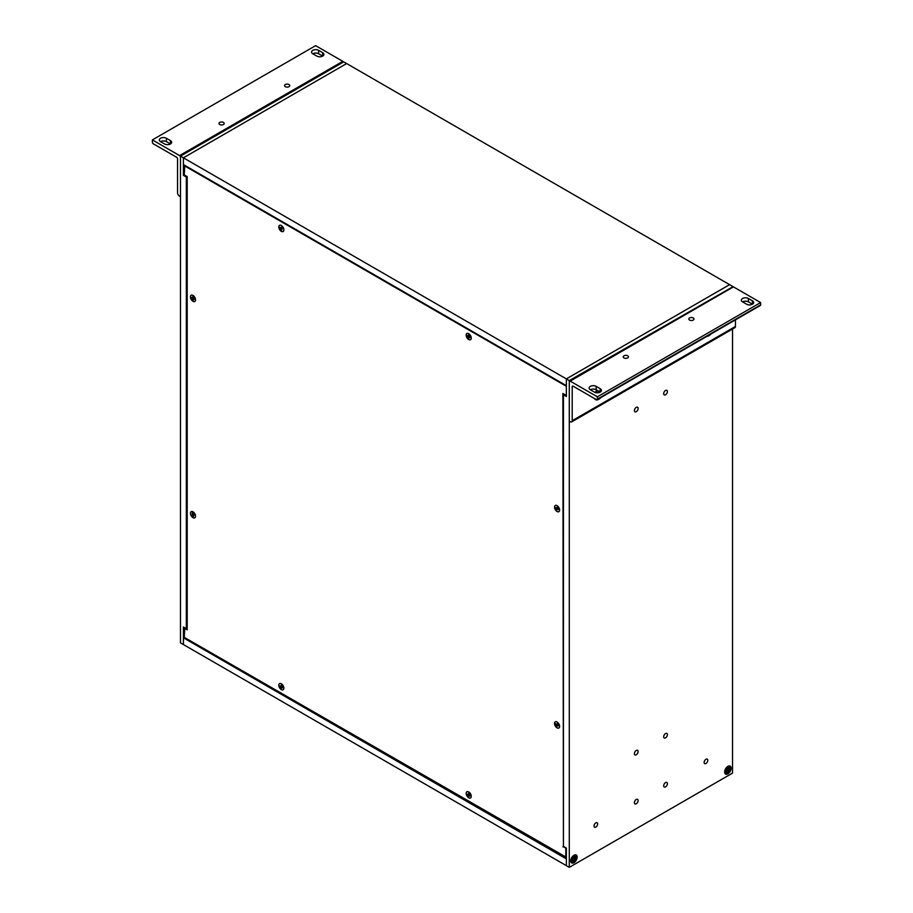 <?xml version="1.0" encoding="UTF-8"?>
<svg xmlns="http://www.w3.org/2000/svg" width="913" height="913" viewBox="0 0 913 913"><rect width="100%" height="100%" fill="white"/><g stroke="black" fill="none" stroke-linecap="round" stroke-linejoin="round"><path stroke-width="1.37" d="M183.422 157.812L346.666 63.556L183.41 157.812L566.345 378.895L729.59 284.651L343.733 61.867L180.489 156.112L180.489 642.889L183.422 644.578L183.422 627.003L186.343 628.692L186.343 177.065L183.422 175.376L183.41 157.812L180.489 156.112M572.2 386.724A1.301 0.753 60 0 1 573.124 386.188L572.2 386.724L572.2 420.71A2.613 1.506 60 0 1 571.664 421.909A2.613 1.506 60 0 1 570.363 421.783L569.278 421.155L569.278 867.35L566.357 865.661L566.357 848.097L563.424 846.397L563.424 394.77L566.357 396.459L566.357 378.895L566.345 385.663L183.41 164.58M566.345 385.663L566.357 394.85M566.357 865.65L183.433 644.567L183.433 637.81L566.357 858.882M183.433 637.81L184.255 637.331L184.814 627.813M705.977 759.274A2.579 1.495 -60 0 1 707.267 759.148A2.579 1.495 -60 0 1 707.267 762.138A2.579 1.495 -60 0 1 704.688 763.622A2.579 1.495 -60 0 1 704.288 761.556A2.579 1.495 -60 0 1 705.977 759.274M727.878 766.384A4.565 2.636 -60 0 1 728.277 766.178A4.565 2.636 -60 0 1 731.096 768.404A4.565 2.636 -60 0 1 728.003 773.756A4.565 2.636 -60 0 1 724.671 772.421A4.565 2.636 -60 0 1 727.878 766.384M573.935 855.264A4.565 2.636 -60 0 1 574.334 855.059A4.565 2.636 -60 0 1 577.153 857.273A4.565 2.636 -60 0 1 574.06 862.637A4.565 2.636 -60 0 1 570.728 861.29A4.565 2.636 -60 0 1 573.935 855.264M595.835 827.087A2.579 1.495 -60 0 1 594.546 827.212A2.579 1.495 -60 0 1 594.546 824.234A2.579 1.495 -60 0 1 597.125 822.739A2.579 1.495 -60 0 1 597.524 824.816A2.579 1.495 -60 0 1 595.835 827.087M636.27 407.369A2.636 1.518 -60 0 1 637.582 407.244A2.636 1.518 -60 0 1 637.582 410.279A2.636 1.518 -60 0 1 634.946 411.797A2.636 1.518 -60 0 1 634.546 409.686A2.636 1.518 -60 0 1 636.27 407.369M665.543 733.561A2.636 1.518 -60 0 1 666.855 733.436A2.636 1.518 -60 0 1 666.855 736.471A2.636 1.518 -60 0 1 664.23 738.001A2.636 1.518 -60 0 1 663.819 735.889A2.636 1.518 -60 0 1 665.543 733.561M636.27 799.48A2.636 1.518 -60 0 1 637.582 799.354A2.636 1.518 -60 0 1 637.582 802.39A2.636 1.518 -60 0 1 634.946 803.919A2.636 1.518 -60 0 1 634.546 801.808A2.636 1.518 -60 0 1 636.27 799.48M665.543 782.578A2.636 1.518 -60 0 1 666.855 782.452A2.636 1.518 -60 0 1 666.855 785.488A2.636 1.518 -60 0 1 664.23 787.017A2.636 1.518 -60 0 1 663.819 784.906A2.636 1.518 -60 0 1 665.543 782.578M636.27 750.463A2.636 1.518 -60 0 1 637.582 750.338A2.636 1.518 -60 0 1 637.582 753.373A2.636 1.518 -60 0 1 634.946 754.903A2.636 1.518 -60 0 1 634.546 752.791A2.636 1.518 -60 0 1 636.27 750.463M665.543 390.467A2.636 1.518 -60 0 1 666.855 390.342A2.636 1.518 -60 0 1 666.855 393.377A2.636 1.518 -60 0 1 664.23 394.895A2.636 1.518 -60 0 1 663.819 392.784A2.636 1.518 -60 0 1 665.543 390.467M569.278 867.35L732.523 773.106L732.523 329.034M732.523 286.956L569.278 380.584L569.278 381.508M569.278 380.584L566.357 378.895L729.601 284.651L732.523 286.34M564.268 394.279L563.424 394.77M566.357 857.307L184.255 637.342M184.255 628.133L187.188 629.822L187.188 176.574L184.255 174.885L184.78 165.367M184.255 165.675L565.809 385.959M565.809 395.169L562.876 393.48L563.435 846.408M562.876 846.728L566.357 848.097M565.809 848.417L565.809 857.627M554.533 723.461A3.584 2.066 60 0 1 556.759 721.841A3.584 2.066 60 0 1 559.589 726.737A3.584 2.066 60 0 1 556.919 727.764A3.584 2.066 60 0 1 554.533 723.461M466.178 793.397A3.584 2.066 60 0 1 468.403 791.776A3.584 2.066 60 0 1 471.234 796.684A3.584 2.066 60 0 1 468.552 797.7A3.584 2.066 60 0 1 466.178 793.397M278.807 685.229A3.584 2.066 60 0 1 281.033 683.609A3.584 2.066 60 0 1 283.863 688.505A3.584 2.066 60 0 1 281.193 689.52A3.584 2.066 60 0 1 278.807 685.229M190.452 513.266A3.584 2.066 60 0 1 192.677 511.645A3.584 2.066 60 0 1 195.508 516.541A3.584 2.066 60 0 1 192.837 517.557A3.584 2.066 60 0 1 190.452 513.266M190.452 296.908A3.584 2.066 60 0 1 192.677 295.287A3.584 2.066 60 0 1 195.508 300.194A3.584 2.066 60 0 1 192.837 301.21A3.584 2.066 60 0 1 190.452 296.908M278.807 226.972A3.584 2.066 60 0 1 281.033 225.351A3.584 2.066 60 0 1 283.863 230.247A3.584 2.066 60 0 1 281.193 231.274A3.584 2.066 60 0 1 278.807 226.972M466.178 335.151A3.584 2.066 60 0 1 468.403 333.53A3.584 2.066 60 0 1 471.234 338.426A3.584 2.066 60 0 1 468.552 339.442A3.584 2.066 60 0 1 466.178 335.151M554.533 507.114A3.584 2.066 60 0 1 556.759 505.494A3.584 2.066 60 0 1 559.589 510.39A3.584 2.066 60 0 1 556.919 511.406A3.584 2.066 60 0 1 554.533 507.114M180.489 157.184L180.489 196.683L179.405 196.067A2.613 1.506 -120 0 1 177.556 192.871L177.556 158.873A1.301 0.753 60 0 0 176.631 157.276L153.304 143.809A1.301 0.753 60 0 1 152.38 142.211L152.38 139.894L179.564 155.587A1.301 0.753 60 0 1 180.489 157.184L180.489 157.184M343.459 62.027A1.301 0.753 -120 0 0 342.809 61.342L315.624 45.65L152.38 139.894M316.811 56.081L312.782 53.753A4.143 2.385 180 0 1 311.573 52.064A4.143 2.385 180 0 1 314.129 49.85A4.143 2.385 180 0 1 318.637 50.363L322.666 52.692A4.143 2.385 180 0 1 323.887 54.381A4.143 2.385 180 0 1 321.33 56.595A4.143 2.385 180 0 1 316.811 56.081M164.58 143.969L160.551 141.641A4.143 2.385 180 0 1 159.341 139.951A4.143 2.385 180 0 1 161.898 137.737A4.143 2.385 180 0 1 166.406 138.262L170.434 140.591A4.143 2.385 180 0 1 171.655 142.28A4.143 2.385 180 0 1 169.099 144.482A4.143 2.385 180 0 1 164.58 143.969M288.999 84.544A2.602 1.506 180 0 1 289.763 85.605A2.602 1.506 180 0 1 287.161 87.112A2.602 1.506 180 0 1 284.571 85.605A2.602 1.506 180 0 1 286.168 84.224A2.602 1.506 180 0 1 288.999 84.544M223.423 122.41A2.602 1.506 180 0 1 224.187 123.472A2.602 1.506 180 0 1 221.585 124.967A2.602 1.506 180 0 1 218.983 123.472A2.602 1.506 180 0 1 220.592 122.08A2.602 1.506 180 0 1 223.423 122.41M322.666 52.692L322.666 56.081L318.637 53.753A4.143 2.385 0 0 0 312.782 53.753M170.434 140.591L170.434 143.969L166.406 141.641A4.143 2.385 0 0 0 160.551 141.641M569.278 421.155L569.278 381.657A1.301 0.753 60 0 1 570.191 381.12L597.376 396.813L597.376 399.129A1.301 0.753 60 0 1 596.451 399.666L573.124 386.188M570.191 381.12L733.436 286.876A1.301 0.753 -120 0 0 732.785 286.808L569.541 381.052M735.444 319.858L735.444 326.466A2.613 1.506 60 0 1 734.908 327.664L571.664 421.909M733.436 286.876L760.62 302.568L760.62 304.885A1.301 0.753 -120 0 1 760.346 305.478L597.113 399.723M710.907 334.032A6.517 3.766 -60 0 1 706.867 336.361M595.287 392.499A6.517 3.766 -60 0 1 596.908 390.182M600.777 397.612A6.517 3.766 -60 0 1 594.534 398.547M596.189 386.393L600.218 388.71A4.143 2.385 180 0 1 601.427 390.41A4.143 2.385 180 0 1 598.871 392.613A4.143 2.385 180 0 1 594.363 392.099L590.334 389.771A4.143 2.385 180 0 1 589.113 388.082A4.143 2.385 180 0 1 591.67 385.868A4.143 2.385 180 0 1 596.189 386.393L596.189 389.771A4.143 2.385 0 0 0 590.334 389.771M748.42 298.494L752.449 300.822A4.143 2.385 180 0 1 753.659 302.511A4.143 2.385 180 0 1 751.102 304.725A4.143 2.385 180 0 1 746.594 304.2L742.566 301.883A4.143 2.385 180 0 1 741.345 300.183A4.143 2.385 180 0 1 743.901 297.98A4.143 2.385 180 0 1 748.42 298.494L748.42 301.883A4.143 2.385 0 0 0 742.566 301.883M624.001 357.919A2.602 1.506 180 0 1 623.237 356.857A2.602 1.506 180 0 1 625.839 355.351A2.602 1.506 180 0 1 628.429 356.857A2.602 1.506 180 0 1 626.832 358.25A2.602 1.506 180 0 1 624.001 357.919M689.577 320.064A2.602 1.506 180 0 1 688.813 319.002A2.602 1.506 180 0 1 691.415 317.496A2.602 1.506 180 0 1 694.017 319.002A2.602 1.506 180 0 1 692.408 320.383A2.602 1.506 180 0 1 689.577 320.064M597.376 396.813L760.62 302.568M600.218 388.71L600.218 392.099L596.189 389.771M752.449 300.822L752.449 304.2L748.42 301.883M595.858 392.647A5.512 3.184 -60 0 1 597.456 390.502M599.259 390.947L598.266 391.517L598.426 392.704M598.346 392.156L599.076 392.522L599.19 391.506M725.938 773.539A3.937 2.271 -60 0 1 725.903 773.516A3.937 2.271 -60 0 1 725.903 768.974A3.937 2.271 -60 0 1 729.841 766.692A3.937 2.271 -60 0 1 729.864 771.223A3.937 2.271 -60 0 1 725.938 773.539M727.741 771.051L728.985 771.508L729.681 770.275L728.62 769.465L729.647 767.81L728.711 767.901M728.003 770.96L727.912 772.364L727.718 771.063L726.828 772.797L726.109 772.409L727.433 771.382M729.647 767.81L728.916 767.422L727.969 769.123L727.844 767.856L727.444 769.419L726.771 768.7L726.075 769.944L727.079 770.458L725.903 771.28L726.782 770.561L727.01 771.154M727.878 769.157L729.841 768.94L728.677 769.762M728.312 770.8L725.949 769.762M726.44 771.953L726.828 772.797M726.611 768.586L728.688 770.093M574.802 861.541A3.937 2.271 -60 0 1 571.96 862.397A3.937 2.271 -60 0 1 571.96 857.843A3.937 2.271 -60 0 1 575.898 855.572A3.937 2.271 -60 0 1 574.802 861.541M572.588 857.866L574.585 858.893L576.012 857.615L575.03 857.512M574.699 858.848L575.692 858.996M572.736 858.871L575.042 860.388L574.597 859.133M573.341 860.08L574.083 861.301L575.042 860.388M573.672 860.023L573.044 861.53L572.919 859.601M572.006 860.662L572.166 861.29L573.444 859.989M572.177 858.973L573.273 858.836L571.846 860.366L572.166 861.29M574.916 858.391L573.775 856.668L572.828 857.592L573.273 858.836M574.197 857.958L574.825 856.451L574.174 857.695M576.012 857.615L575.704 856.691L574.391 857.958M281.352 225.545A3.538 2.043 60 0 1 283.658 228.672A3.538 2.043 60 0 1 283.121 231.503A3.538 2.043 60 0 1 279.583 229.46A3.538 2.043 60 0 1 279.583 225.374A3.538 2.043 60 0 1 281.352 225.545M280.668 227.782L279.96 227.394L281.056 227.942L281.558 226.96L282.197 228.672M279.96 227.885L281.558 230.156L282.208 228.672M281.136 229.916L281.569 229.346M556.713 727.581A3.538 2.043 60 0 1 554.693 724.466A3.538 2.043 60 0 1 555.298 721.863A3.538 2.043 60 0 1 558.836 723.906A3.538 2.043 60 0 1 558.836 727.992A3.538 2.043 60 0 1 556.713 727.581M556.291 724.089L555.732 723.689L556.85 724.408L557.466 723.61L558.471 725.721L557.295 725.447L557.078 726.554L557.227 725.607M555.675 724.135L556.668 726.246M192.689 295.333A3.538 2.043 60 0 1 195.245 298.414A3.538 2.043 60 0 1 194.766 301.438A3.538 2.043 60 0 1 191.216 299.396A3.538 2.043 60 0 1 191.216 295.31A3.538 2.043 60 0 1 192.689 295.333M192.449 297.878L191.593 297.524L192.654 297.912L192.62 296.599L194.309 298.688M191.639 298.026L193.362 300.149L193.316 298.836L194.355 299.179A1.872 1.084 60 0 0 194.321 298.711M194.047 517.956A3.538 2.043 60 0 1 190.943 515.206A3.538 2.043 60 0 1 191.216 511.657A3.538 2.043 60 0 1 194.766 513.711A3.538 2.043 60 0 1 194.766 517.797A3.538 2.043 60 0 1 194.047 517.956M192.62 513.026L193.259 514.441L194.161 514.51L193.613 516.039M193.853 514.19L191.821 514.943L192.723 515.012L193.385 516.507M191.821 514.943L192.597 514.373M192.221 512.935L192.563 514.407M557.067 505.688A3.538 2.043 60 0 1 559.384 508.803A3.538 2.043 60 0 1 558.836 511.645A3.538 2.043 60 0 1 555.298 509.602A3.538 2.043 60 0 1 555.298 505.505A3.538 2.043 60 0 1 557.067 505.688M556.394 507.925L555.686 507.537L556.782 508.085L557.284 507.103L558.414 509.089A1.872 1.084 60 0 1 558.425 509.545L557.352 509.066L557.854 508.769M555.686 508.016L556.862 510.047L557.352 509.066M468.711 333.724A3.538 2.043 60 0 1 471.028 336.84A3.538 2.043 60 0 1 470.48 339.682A3.538 2.043 60 0 1 466.942 337.639A3.538 2.043 60 0 1 466.942 333.542A3.538 2.043 60 0 1 468.711 333.724M468.038 335.961L467.33 335.573L468.426 336.121L468.506 334.888L470.058 337.125M467.33 336.052L468.917 338.335L468.997 337.102L470.069 337.582A1.872 1.084 60 0 0 470.069 337.159M281.272 689.532A3.538 2.043 60 0 1 279.024 686.416A3.538 2.043 60 0 1 279.583 683.632A3.538 2.043 60 0 1 283.121 685.674A3.538 2.043 60 0 1 283.121 689.76A3.538 2.043 60 0 1 281.272 689.532M281.626 685.298L282.722 687.774L281.615 687.192L281.512 688.391L281.558 687.557M280.645 685.994L279.96 686.085L281.09 688.128M279.96 686.085L281.592 685.903M281.603 685.275A1.872 1.084 60 0 0 281.227 685.047L281.078 686.188M468.631 797.711A3.538 2.043 60 0 1 466.383 794.584A3.538 2.043 60 0 1 466.942 791.799A3.538 2.043 60 0 1 470.48 793.842A3.538 2.043 60 0 1 470.48 797.928A3.538 2.043 60 0 1 468.631 797.711M468.985 793.477L470.104 795.474A1.872 1.084 60 0 1 470.058 795.885L468.985 795.371L468.883 796.57L468.917 795.725M468.004 794.173L467.319 794.253L468.46 796.307M467.319 794.253L468.962 794.082M468.962 793.454A1.872 1.084 60 0 0 468.586 793.226L468.437 794.367M183.422 175.376L184.266 174.885M187.188 176.586L186.343 177.065M186.343 628.692L187.188 628.212M342.809 61.342L179.564 155.587M318.637 50.363L318.637 53.753M166.406 138.262L166.406 141.641M735.444 326.466L572.2 420.71M597.376 399.129L760.62 304.885M729.419 770.23A2.705 1.564 -60 0 1 728.802 771.314M726.109 769.899A2.705 1.564 -60 0 1 726.748 768.757M726.805 772.512A2.705 1.564 -60 0 1 726.223 772.25M726.28 769.579L726.999 770.093M575.521 856.908A2.705 1.564 -60 0 1 575.738 857.661M572.839 857.604A2.705 1.564 -60 0 1 573.684 856.805M572.2 861.039A2.705 1.564 -60 0 1 572.086 860.845A2.705 1.564 -60 0 1 571.926 860.308M574.848 860.206A2.705 1.564 -60 0 1 574.049 860.993M572.965 858.905L574.494 859.59M573.056 859.475L573.752 859.978M573.912 857.866L573.01 857.433M280.942 228.467L281.581 228.09M281.113 228.775L281.775 228.41M557.398 724.842L556.782 725.196M556.633 724.876L557.387 724.42M192.609 298.483L193.214 298.117M192.814 298.779L193.556 298.357M192.723 515.012L193.624 514.464M556.656 508.609L557.307 508.221M556.839 508.918L557.489 508.552M468.301 336.646L468.94 336.258M468.483 336.954L469.134 336.589M281.74 686.656L281.101 687.01M280.93 686.702L281.592 686.314M469.099 794.835L468.472 795.189M468.301 794.881L468.962 794.481M599.156 391.095L598.243 391.62M728.334 770.812L726.657 769.579M726.794 768.757L726.132 769.933M728.722 770.115L726.805 769.26M728.631 769.499L727.764 769.111M727.056 770.115L726.292 769.568M573.741 856.782L572.85 857.638M571.926 860.229L572.086 860.845M573.889 859.989L573.102 859.407M573.992 858.003L572.93 857.524M556.85 724.408L557.421 724.089M193.408 515.058L194.172 514.601"/></g></svg>
